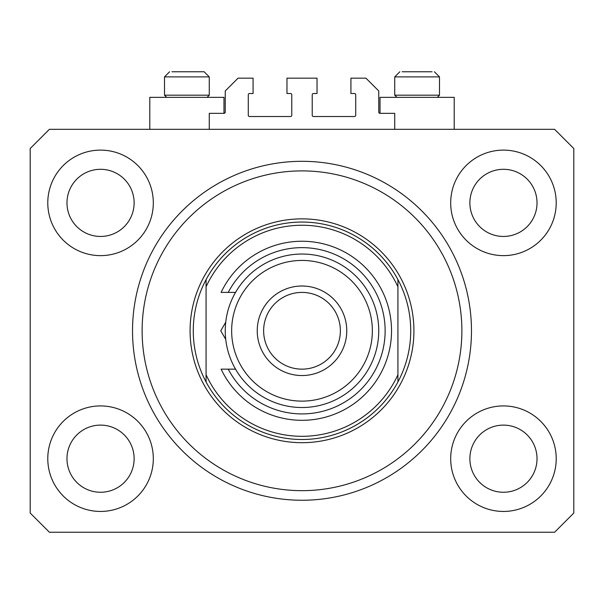 <?xml version="1.0" encoding="UTF-8"?>
<svg xmlns="http://www.w3.org/2000/svg" width="604" height="604" viewBox="0 0 604 604"><rect width="100%" height="100%" fill="white"/><g stroke="black" fill="none" stroke-linecap="round" stroke-linejoin="round"><path stroke-width="0.91" d="M394.729 129.324L394.729 113.341L380.022 113.341A1.276 1.276 0 0 1 378.746 112.057L378.746 90.955L365.956 78.165L350.924 78.165L350.924 93.514L354.442 93.514A1.276 1.276 0 0 1 355.718 94.79L355.718 115.258A1.276 1.276 0 0 1 354.442 116.534L313.514 116.534A1.276 1.276 0 0 1 312.23 115.258L312.23 94.79A1.276 1.276 0 0 1 313.514 93.514L317.032 93.514L317.032 78.165L286.968 78.165L286.968 93.514L290.486 93.514A1.276 1.276 0 0 1 291.77 94.79L291.77 115.258A1.276 1.276 0 0 1 290.486 116.534L249.558 116.534A1.276 1.276 0 0 1 248.282 115.258L248.282 94.79A1.276 1.276 0 0 1 249.558 93.514L253.076 93.514L253.076 78.165L238.044 78.165L225.254 90.955L225.254 112.057A1.276 1.276 0 0 1 223.978 113.341L209.271 113.341L209.271 129.324M47.784 458.685A52.759 52.759 0 0 0 100.551 511.445A52.759 52.759 0 0 0 153.31 458.685A52.759 52.759 0 0 0 100.551 405.926A52.759 52.759 0 0 0 47.784 458.685M450.69 458.685A52.759 52.759 0 0 0 503.449 511.445A52.759 52.759 0 0 0 556.216 458.685A52.759 52.759 0 0 0 503.449 405.926A52.759 52.759 0 0 0 450.69 458.685M450.69 202.876A52.759 52.759 0 0 0 503.449 255.635A52.759 52.759 0 0 0 556.216 202.876A52.759 52.759 0 0 0 503.449 150.109A52.759 52.759 0 0 0 450.69 202.876M47.784 202.876A52.759 52.759 0 0 0 100.551 255.635A52.759 52.759 0 0 0 153.31 202.876A52.759 52.759 0 0 0 100.551 150.109A52.759 52.759 0 0 0 47.784 202.876M454.208 129.324L454.208 97.35L380.022 97.35L380.022 113.341M149.792 129.324L149.792 97.35L223.978 97.35L223.978 113.341M132.525 330.781A169.475 169.475 0 0 0 302 500.255A169.475 169.475 0 0 0 471.475 330.781A169.475 169.475 0 0 0 302 161.306A169.475 169.475 0 0 0 132.525 330.781M66.976 202.876A33.575 33.575 0 0 0 100.551 236.451A33.575 33.575 0 0 0 134.126 202.876A33.575 33.575 0 0 0 100.551 169.301A33.575 33.575 0 0 0 66.976 202.876M469.874 202.876A33.575 33.575 0 0 0 503.449 236.451A33.575 33.575 0 0 0 537.024 202.876A33.575 33.575 0 0 0 503.449 169.301A33.575 33.575 0 0 0 469.874 202.876M469.874 458.685A33.575 33.575 0 0 0 503.449 492.26A33.575 33.575 0 0 0 537.024 458.685A33.575 33.575 0 0 0 503.449 425.11A33.575 33.575 0 0 0 469.874 458.685M66.976 458.685A33.575 33.575 0 0 0 100.551 492.26A33.575 33.575 0 0 0 134.126 458.685A33.575 33.575 0 0 0 100.551 425.11A33.575 33.575 0 0 0 66.976 458.685M49.385 532.23L554.615 532.23L573.8 513.045L573.8 148.516L554.615 129.324L49.385 129.324L30.2 148.516L30.2 513.045L49.385 532.23M166.674 97.35L164.499 95.175L209.271 95.175L209.271 76.889L204.152 71.77L171.929 71.77M432.071 71.77L402.158 71.77M436.503 95.175L439.501 95.175L439.501 76.889L394.729 76.889L399.848 71.77L394.729 76.889L394.729 95.175L436.503 95.175M422.709 71.77L411.52 71.77M181.291 71.77L175.696 71.77M461.879 330.781A159.879 159.879 0 0 0 302 170.894A159.879 159.879 0 0 0 142.121 330.781A159.879 159.879 0 0 0 302 490.659A159.879 159.879 0 0 0 461.879 330.781M410.72 330.781A108.72 108.72 0 0 0 397.93 279.614L397.93 286.817A105.519 105.519 0 0 0 206.07 286.817L206.07 374.737A105.519 105.519 0 0 0 397.93 374.737L397.93 381.939A108.72 108.72 0 0 0 410.72 330.781M206.07 279.614A108.72 108.72 0 0 0 302 439.501A108.72 108.72 0 0 0 397.93 381.939L397.93 279.614A108.72 108.72 0 0 0 206.07 279.614L206.07 286.817L206.07 279.614M206.07 374.737L206.07 381.939L206.07 374.737M372.351 330.781A70.351 70.351 0 0 0 302 260.43A70.351 70.351 0 0 0 231.649 330.781A70.351 70.351 0 0 0 302 401.124A70.351 70.351 0 0 0 372.351 330.781M225.254 330.781A76.746 76.746 0 0 1 302 254.035A76.746 76.746 0 0 1 378.746 330.781A76.746 76.746 0 0 1 302 407.519A76.746 76.746 0 0 1 225.254 330.781M340.369 330.781A38.369 38.369 0 0 0 302 292.404A38.369 38.369 0 0 0 263.631 330.781A38.369 38.369 0 0 0 302 369.15A38.369 38.369 0 0 0 340.369 330.781M257.236 330.781A44.764 44.764 0 0 1 302 286.009A44.764 44.764 0 0 1 346.764 330.781A44.764 44.764 0 0 1 302 375.545A44.764 44.764 0 0 1 257.236 330.781M228.244 369.15A83.141 83.141 0 0 0 354.503 395.243A83.141 83.141 0 0 0 354.503 266.319A83.141 83.141 0 0 0 228.244 292.404L221.102 292.404A89.535 89.535 0 0 1 357.689 260.671A89.535 89.535 0 0 1 357.689 400.89A89.535 89.535 0 0 1 221.102 369.15L235.537 369.15M235.537 292.404L228.244 292.404M220.77 330.781L225.745 322.166L220.77 330.781L225.745 339.388M204.152 71.77L209.271 76.889L164.499 76.889L169.618 71.77L164.499 76.889L164.499 95.175M413.921 330.781A111.921 111.921 0 0 1 302 442.694A111.921 111.921 0 0 1 190.079 330.781A111.921 111.921 0 0 1 302 218.859A111.921 111.921 0 0 1 413.921 330.781M439.501 76.889L434.382 71.77L439.501 76.889M437.326 97.35L439.501 95.175M396.904 97.35L394.729 95.175M207.097 97.35L209.271 95.175"/></g></svg>
